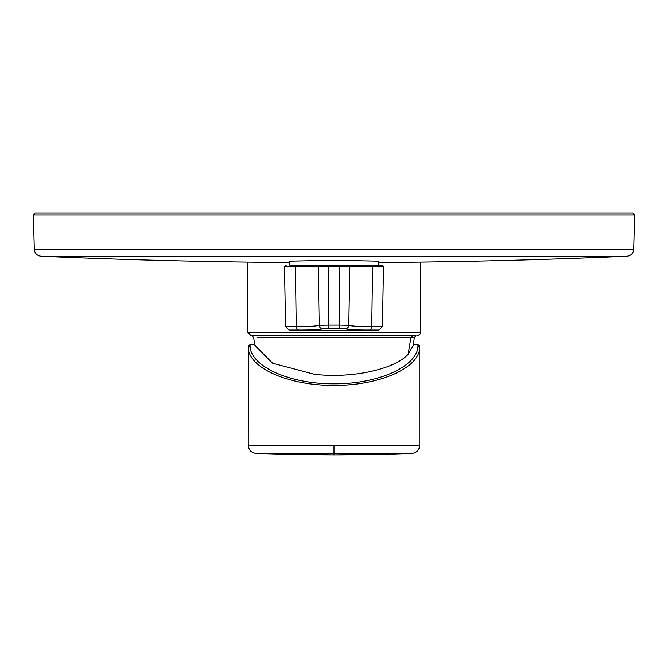 <?xml version="1.0" encoding="UTF-8"?>
<svg xmlns="http://www.w3.org/2000/svg" width="668" height="668" viewBox="0 0 668 668"><rect width="100%" height="100%" fill="white"/><g stroke="black" fill="none" stroke-linecap="round" stroke-linejoin="round"><path stroke-width="1" d="M357.497 335.837L251.986 335.837L253.723 337.49L254.558 345.072L272.661 363.225L314.311 374.289C351.919 378.748 394.704 369.295 408.198 354.199L413.442 345.072L414.277 337.49L410.912 337.49L412.574 335.837L416.014 335.837L414.277 337.49M414.135 335.837L251.235 335.837L414.135 335.837M289.795 262.482A6691.005 6691.005 0 0 1 41.065 256.211L626.935 256.211L41.065 256.211C37.016 255.685 34.761 253.389 34.302 249.331L33.4 214.929L35.17 213.117L632.83 213.117L190.731 213.117M248.245 445.297L419.754 445.297C419.32 450.09 416.707 452.804 411.931 453.422L334 453.422L334 454.883L256.069 453.422C251.293 452.804 248.68 450.09 248.245 445.297L248.312 346.266M419.688 346.266L419.696 347.761C419.354 367.133 381.57 385.519 334 385.403C286.43 385.519 248.646 367.133 248.304 347.761L248.237 346.65L250.082 344.496L250.074 346.158L248.304 347.761M419.763 445.297L419.763 346.65L417.917 344.496L417.926 346.158L419.696 347.761M378.205 265.104L378.205 261.13L334 260.244L289.795 261.13L289.795 265.104L378.205 265.104L289.795 265.104M328.689 328.564L322.686 328.765C319.972 329.641 312.048 330.067 298.93 330.05L289.027 330.05A2121.885 2121.885 0 0 0 378.973 330.05L369.07 330.05C355.877 330.067 347.953 329.633 345.314 328.765L339.311 328.564A2118.019 2117.694 0 0 1 334 328.572A2118.019 2117.694 0 0 1 328.689 328.564L328.698 325.099A2114.487 2114.162 180 0 0 334 325.099A2114.487 2114.162 180 0 0 339.302 325.099L348.805 325.299A3.54 3.515 110.3 0 1 345.314 328.765M296.801 265.104L381.712 265.104L296.801 265.104A1.77 1.378 90 0 0 295.415 266.874A1.77 1.378 90 0 0 295.423 266.899L284.518 266.899L286.288 265.104M348.061 265.104A1.77 1.762 90 0 1 349.823 266.899L348.805 325.299C351.368 326.151 359.025 326.577 371.767 326.577L382.438 326.577L378.973 330.05M322.686 328.765A3.54 3.515 -110.3 0 1 319.195 325.299L328.698 325.099L328.698 265.104M298.93 330.05A3.54 2.755 -90 0 1 296.233 326.577C308.975 326.577 316.632 326.151 319.195 325.299L318.177 266.899A1.77 1.762 -90 0 1 319.939 265.104M250.074 346.158C250.308 365.196 287.232 384.067 334 383.808C380.835 384.067 417.7 365.171 417.926 346.158M406.144 453.63L392.108 454.073M334 445.297L334 453.422L256.069 453.422L291.34 454.449M334.234 454.883L411.931 453.422L368.31 454.599M368.719 454.591L374.239 454.49M334 453.463L334 454.883L356.896 454.758M334 454.883L308.733 454.733M308.391 454.724L298.346 454.574M297.619 454.566L292.317 454.465M336.814 454.883L356.537 454.758M408.198 354.199L410.912 337.49L257.088 337.49M371.199 265.104A1.77 1.378 90 0 1 372.585 266.874A1.77 1.378 90 0 1 372.577 266.899L295.423 266.899L296.233 326.577L285.562 326.577L289.027 330.05M420.581 262.065L420.306 332.313L247.694 332.313L251.235 335.837M33.4 214.929L634.6 214.929L632.83 213.117M34.302 249.331L633.698 249.331L634.6 214.929M382.438 326.577L383.482 266.899L372.577 266.899L371.767 326.577A3.54 2.755 -90 0 1 369.07 330.05M339.311 328.564L339.302 265.104M247.694 332.313L247.419 262.065M378.205 262.482A6691.005 6691.005 0 0 0 626.935 256.211C630.984 255.685 633.239 253.389 633.698 249.331M383.482 266.899L381.712 265.104M285.562 326.577L284.518 266.899M413.559 344.321L417.993 344.496M254.441 344.321L250.007 344.496M420.306 332.313C420.907 333.666 419.729 334.843 416.765 335.837"/></g></svg>
